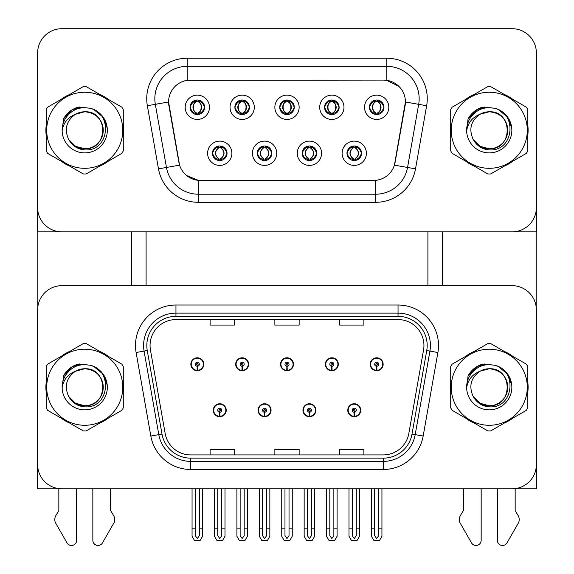 <?xml version="1.0" encoding="UTF-8"?>
<svg xmlns="http://www.w3.org/2000/svg" width="574" height="574" viewBox="0 0 574 574"><rect width="100%" height="100%" fill="white"/><g stroke="black" fill="none" stroke-linecap="round" stroke-linejoin="round"><path stroke-width="0.86" d="M213.27 410.231A6.472 6.472 0 0 0 219.742 416.71A6.472 6.472 0 0 0 226.221 410.231A6.472 6.472 0 0 0 219.742 403.759A6.472 6.472 0 0 0 213.27 410.231M258.106 410.231A6.472 6.472 0 0 0 264.578 416.71A6.472 6.472 0 0 0 271.057 410.231A6.472 6.472 0 0 0 264.578 403.759A6.472 6.472 0 0 0 258.106 410.231M302.943 410.231A6.472 6.472 0 0 0 309.422 416.71A6.472 6.472 0 0 0 315.894 410.231A6.472 6.472 0 0 0 309.422 403.759A6.472 6.472 0 0 0 302.943 410.231M325.365 364.26A6.472 6.472 0 0 0 331.837 370.732A6.472 6.472 0 0 0 338.316 364.26A6.472 6.472 0 0 0 331.837 357.789A6.472 6.472 0 0 0 325.365 364.26M280.528 364.26A6.472 6.472 0 0 0 287 370.732A6.472 6.472 0 0 0 293.472 364.26A6.472 6.472 0 0 0 287 357.789A6.472 6.472 0 0 0 280.528 364.26M235.684 364.26A6.472 6.472 0 0 0 242.163 370.732A6.472 6.472 0 0 0 248.635 364.26A6.472 6.472 0 0 0 242.163 357.789A6.472 6.472 0 0 0 235.684 364.26M190.848 364.26A6.472 6.472 0 0 0 197.32 370.732A6.472 6.472 0 0 0 203.799 364.26A6.472 6.472 0 0 0 197.32 357.789A6.472 6.472 0 0 0 190.848 364.26M347.779 410.231A6.472 6.472 0 0 0 354.258 416.71A6.472 6.472 0 0 0 360.73 410.231A6.472 6.472 0 0 0 354.258 403.759A6.472 6.472 0 0 0 347.779 410.231M370.201 364.26A6.472 6.472 0 0 0 376.68 370.732A6.472 6.472 0 0 0 383.152 364.26A6.472 6.472 0 0 0 376.68 357.789A6.472 6.472 0 0 0 370.201 364.26M536.367 488.818L536.367 309.953A24.28 24.28 0 0 0 512.08 285.673L61.92 285.673A24.28 24.28 0 0 0 37.633 309.953L37.633 488.818L536.367 488.818M427.91 231.846L427.91 285.673M146.09 231.846L146.09 285.673M279.717 107.288A7.283 7.283 0 0 0 287 114.57A7.283 7.283 0 0 0 294.283 107.288A7.283 7.283 0 0 0 287 100.005A7.283 7.283 0 0 0 279.717 107.288L279.782 107.288C281.224 103.327 283.111 101.361 285.457 101.404L284.962 100.292M274.86 107.288A12.14 12.14 0 0 0 287 119.428A12.14 12.14 0 0 0 299.14 107.288A12.14 12.14 0 0 0 287 95.148A12.14 12.14 0 0 0 274.86 107.288M302.132 153.258A7.283 7.283 0 0 0 309.422 160.548A7.283 7.283 0 0 0 316.704 153.258A7.283 7.283 0 0 0 309.422 145.975A7.283 7.283 0 0 0 302.132 153.258L302.204 153.258C303.581 157.183 305.476 159.142 307.879 159.149L308.74 159.149C303.926 155.224 303.926 151.299 308.74 147.375L307.879 147.375C305.519 147.324 303.624 149.29 302.204 153.258M297.282 153.258A12.14 12.14 0 0 0 309.422 165.398A12.14 12.14 0 0 0 321.562 153.258A12.14 12.14 0 0 0 309.422 141.118A12.14 12.14 0 0 0 297.282 153.258M324.554 107.288A7.283 7.283 0 0 0 331.837 114.57A7.283 7.283 0 0 0 339.119 107.288A7.283 7.283 0 0 0 331.837 100.005A7.283 7.283 0 0 0 324.554 107.288L324.626 107.288C326.061 103.327 327.955 101.361 330.294 101.404L329.799 100.292M319.696 107.288A12.14 12.14 0 0 0 331.837 119.428A12.14 12.14 0 0 0 343.977 107.288A12.14 12.14 0 0 0 331.837 95.148A12.14 12.14 0 0 0 319.696 107.288M369.391 107.288A7.283 7.283 0 0 0 376.68 114.57A7.283 7.283 0 0 0 383.963 107.288A7.283 7.283 0 0 0 376.68 100.005A7.283 7.283 0 0 0 369.391 107.288L369.462 107.288C370.897 103.327 372.791 101.361 375.138 101.404L374.643 100.292M364.54 107.288A12.14 12.14 0 0 0 376.68 119.428A12.14 12.14 0 0 0 388.82 107.288A12.14 12.14 0 0 0 376.68 95.148A12.14 12.14 0 0 0 364.54 107.288M234.881 107.288A7.283 7.283 0 0 0 242.163 114.57A7.283 7.283 0 0 0 249.446 107.288A7.283 7.283 0 0 0 242.163 100.005A7.283 7.283 0 0 0 234.881 107.288L234.945 107.288C236.38 103.327 238.275 101.361 240.621 101.404L240.126 100.292M230.023 107.288A12.14 12.14 0 0 0 242.163 119.428A12.14 12.14 0 0 0 254.304 107.288A12.14 12.14 0 0 0 242.163 95.148A12.14 12.14 0 0 0 230.023 107.288M190.037 107.288A7.283 7.283 0 0 0 197.32 114.57A7.283 7.283 0 0 0 204.609 107.288A7.283 7.283 0 0 0 197.32 100.005A7.283 7.283 0 0 0 190.037 107.288L190.109 107.288C191.544 103.327 193.438 101.361 195.784 101.404L195.289 100.292M185.18 107.288A12.14 12.14 0 0 0 197.32 119.428A12.14 12.14 0 0 0 209.46 107.288A12.14 12.14 0 0 0 197.32 95.148A12.14 12.14 0 0 0 185.18 107.288M212.459 153.258A7.283 7.283 0 0 0 219.742 160.548A7.283 7.283 0 0 0 227.024 153.258A7.283 7.283 0 0 0 219.742 145.975A7.283 7.283 0 0 0 212.459 153.258L212.524 153.258C213.908 157.183 215.795 159.142 218.206 159.149L219.067 159.149C214.246 155.224 214.246 151.299 219.067 147.375L218.206 147.375C215.838 147.324 213.951 149.29 212.524 153.258M207.601 153.258A12.14 12.14 0 0 0 219.742 165.398A12.14 12.14 0 0 0 231.882 153.258A12.14 12.14 0 0 0 219.742 141.118A12.14 12.14 0 0 0 207.601 153.258M257.296 153.258A7.283 7.283 0 0 0 264.578 160.548A7.283 7.283 0 0 0 271.868 153.258A7.283 7.283 0 0 0 264.578 145.975A7.283 7.283 0 0 0 257.296 153.258L257.36 153.258C258.745 157.183 260.639 159.142 263.043 159.149L263.904 159.149C259.082 155.224 259.082 151.299 263.904 147.375L263.043 147.375C260.682 147.324 258.788 149.29 257.36 153.258M252.438 153.258A12.14 12.14 0 0 0 264.578 165.398A12.14 12.14 0 0 0 276.718 153.258A12.14 12.14 0 0 0 264.578 141.118A12.14 12.14 0 0 0 252.438 153.258M346.976 153.258A7.283 7.283 0 0 0 354.258 160.548A7.283 7.283 0 0 0 361.541 153.258A7.283 7.283 0 0 0 354.258 145.975A7.283 7.283 0 0 0 346.976 153.258L347.04 153.258C348.418 157.183 350.312 159.142 352.716 159.149L353.584 159.149C348.762 155.224 348.762 151.299 353.584 147.375L352.716 147.375C350.355 147.324 348.461 149.29 347.04 153.258M342.118 153.258A12.14 12.14 0 0 0 354.258 165.398A12.14 12.14 0 0 0 366.399 153.258A12.14 12.14 0 0 0 354.258 141.118A12.14 12.14 0 0 0 342.118 153.258M168.591 101.95A21.855 21.855 0 0 0 168.921 105.745L178.916 162.399A21.855 21.855 0 0 0 200.434 180.458L373.566 180.458A21.855 21.855 0 0 0 395.084 162.399L405.079 105.745A21.855 21.855 0 0 0 383.554 80.095L190.446 80.095A21.855 21.855 0 0 0 168.591 101.95L168.835 98.706M37.633 52.98L37.633 231.846L536.367 231.846L536.367 52.98A24.28 24.28 0 0 0 512.08 28.7L61.92 28.7A24.28 24.28 0 0 0 37.633 52.98L37.633 207.566A24.28 24.28 0 0 0 61.92 231.846L512.08 231.846A24.28 24.28 0 0 0 536.367 207.566L536.367 52.98M46.193 382.399A38.853 38.853 0 0 0 46.193 392.092M61.267 418.202A38.853 38.853 0 0 0 69.662 423.052M99.819 423.052A38.853 38.853 0 0 0 108.213 418.202M123.288 392.092A38.853 38.853 0 0 0 123.288 382.399M450.712 382.399A38.853 38.853 0 0 0 450.712 392.092M465.787 418.202A38.853 38.853 0 0 0 474.181 423.052M504.338 423.052A38.853 38.853 0 0 0 512.733 418.202M527.807 392.092A38.853 38.853 0 0 0 527.807 382.399M150.058 345.483A25.902 25.902 0 0 1 175.953 319.582L398.047 319.582A25.902 25.902 0 0 1 423.547 349.982L408.824 433.506A25.902 25.902 0 0 1 383.317 454.909L190.683 454.909A25.902 25.902 0 0 1 165.176 433.506L150.453 349.982A25.902 25.902 0 0 1 150.058 345.483M146.822 345.483A29.138 29.138 0 0 0 147.26 350.542L161.99 434.066A29.138 29.138 0 0 0 190.683 458.145L383.317 458.145A29.138 29.138 0 0 0 412.01 434.066L426.74 350.542A29.138 29.138 0 0 0 398.047 316.346L175.953 316.346A29.138 29.138 0 0 0 146.822 345.483M136.103 352.508A40.467 40.467 0 0 1 175.953 305.016L398.047 305.016A40.467 40.467 0 0 1 437.897 352.508L423.167 436.039A40.467 40.467 0 0 1 383.317 469.475L190.683 469.475A40.467 40.467 0 0 1 150.833 436.039L136.103 352.508L144.074 351.109A32.374 32.374 0 0 1 175.953 313.11L398.047 313.11A32.374 32.374 0 0 1 429.926 351.109L415.196 434.633A32.374 32.374 0 0 1 383.317 461.381L190.683 461.381A32.374 32.374 0 0 1 158.804 434.633L144.074 351.109A32.374 32.374 0 0 1 143.579 345.483M108.213 356.289A38.853 38.853 0 0 0 99.819 351.439M69.662 351.439A38.853 38.853 0 0 0 61.267 356.289M512.733 356.289A38.853 38.853 0 0 0 504.338 351.439M474.181 351.439A38.853 38.853 0 0 0 465.787 356.289M512.08 285.673L61.92 285.673M37.633 309.953L37.633 464.538A24.28 24.28 0 0 0 61.92 488.818L512.08 488.818A24.28 24.28 0 0 0 536.367 464.538L536.367 309.953M274.86 319.582L274.86 325.063L299.14 325.063L299.14 319.582M210.113 319.582L210.113 325.063L234.393 325.063L234.393 319.582M339.607 319.582L339.607 325.063L363.887 325.063L363.887 319.582M299.14 454.909L299.14 449.428L274.86 449.428L274.86 454.909M234.393 454.909L234.393 449.428L210.113 449.428L210.113 454.909M363.887 454.909L363.887 449.428L339.607 449.428L339.607 454.909M46.193 125.426A38.853 38.853 0 0 0 46.193 135.12M61.267 161.229A38.853 38.853 0 0 0 69.662 166.08M99.819 166.08A38.853 38.853 0 0 0 108.213 161.229M123.288 135.12A38.853 38.853 0 0 0 123.288 125.426M450.712 125.426A38.853 38.853 0 0 0 450.712 135.12M465.787 161.229A38.853 38.853 0 0 0 474.181 166.08M504.338 166.08A38.853 38.853 0 0 0 512.733 161.229M527.807 135.12A38.853 38.853 0 0 0 527.807 125.426M386.797 58.239A40.467 40.467 0 0 1 426.647 105.738L415.519 168.864A40.467 40.467 0 0 1 375.661 202.306L198.339 202.306A40.467 40.467 0 0 1 158.481 168.864L147.353 105.738A40.467 40.467 0 0 1 187.203 58.239L386.797 58.239L386.797 66.333L187.203 66.333L386.797 66.333A32.374 32.374 0 0 1 418.676 104.332L407.547 167.465A32.374 32.374 0 0 1 375.661 194.213L198.339 194.213A32.374 32.374 0 0 1 166.453 167.465L155.324 104.332A32.374 32.374 0 0 1 187.203 66.333L187.203 80.338L383.554 80.095L386.797 80.338L399.009 86.495M373.566 180.458L200.434 180.458M198.339 202.306L198.339 180.351L186.672 175.579M426.647 105.738L405.409 101.993L394.417 165.147L415.519 168.864M158.481 168.864L179.583 165.147L168.591 101.993L155.324 104.332A32.374 32.374 0 0 1 154.829 98.706M395.084 162.399L394.955 163.088M179.045 163.088L178.916 162.399M108.213 99.316A38.853 38.853 0 0 0 99.819 94.473M69.662 94.473A38.853 38.853 0 0 0 61.267 99.316M512.733 99.316A38.853 38.853 0 0 0 504.338 94.473M474.181 94.473A38.853 38.853 0 0 0 465.787 99.316M512.08 28.7L61.92 28.7M356.282 488.818L356.282 535.671L354.258 538.556L352.235 535.671L352.235 528.159L348.999 528.159L348.999 536.252L351.331 540.299L357.179 540.299L359.518 536.252L359.518 488.818M354.172 412.254L353.993 416.294A6.07 6.07 0 0 1 348.188 410.231A6.07 6.07 0 0 1 354.258 404.161A6.07 6.07 0 0 1 360.329 410.231A6.07 6.07 0 0 1 354.524 416.294L354.345 412.254A2.023 2.023 0 0 0 356.282 410.231A2.023 2.023 0 0 0 354.258 408.207A2.023 2.023 0 0 0 352.235 410.231A2.023 2.023 0 0 0 354.172 412.254L354.223 411.041A0.811 0.811 0 0 1 353.448 410.231A0.811 0.811 0 0 1 354.258 409.42A0.811 0.811 0 0 1 355.069 410.231A0.811 0.811 0 0 1 354.294 411.041L354.345 412.254M360.529 411.852L360.106 411.852M360.106 408.616L360.529 408.616M348.411 411.852L347.988 411.852M347.988 408.616L348.411 408.616M348.999 488.818L348.999 528.159M352.235 488.818L352.235 528.159M356.282 528.159L359.518 528.159M378.704 488.818L378.704 535.671L376.68 538.556L374.657 535.671L374.657 528.159L371.414 528.159L371.414 536.252L373.753 540.299L379.601 540.299L381.94 536.252L381.94 488.818M376.587 366.284L376.415 370.323A6.07 6.07 0 0 1 370.61 364.26A6.07 6.07 0 0 1 376.68 358.19A6.07 6.07 0 0 1 382.75 364.26A6.07 6.07 0 0 1 376.939 370.323L376.766 366.284A2.023 2.023 0 0 0 378.704 364.26A2.023 2.023 0 0 0 376.68 362.237A2.023 2.023 0 0 0 374.657 364.26A2.023 2.023 0 0 0 376.587 366.284L376.644 365.071A0.811 0.811 0 0 1 375.87 364.26A0.811 0.811 0 0 1 376.68 363.45A0.811 0.811 0 0 1 377.484 364.26A0.811 0.811 0 0 1 376.709 365.071L376.766 366.284M382.944 365.882L382.528 365.882M382.528 362.639L382.944 362.639M370.826 365.882L370.409 365.882M370.409 362.639L370.826 362.639M371.414 488.818L371.414 528.159M374.657 488.818L374.657 528.159M378.704 528.159L381.94 528.159M311.445 488.818L311.445 535.671L309.422 538.556L307.399 535.671L307.399 528.159L304.155 528.159L304.155 536.252L306.494 540.299L312.342 540.299L314.681 536.252L314.681 488.818M309.329 412.254L309.156 416.294A6.07 6.07 0 0 1 303.352 410.231A6.07 6.07 0 0 1 309.422 404.161A6.07 6.07 0 0 1 315.492 410.231A6.07 6.07 0 0 1 309.687 416.294L309.508 412.254A2.023 2.023 0 0 0 311.445 410.231A2.023 2.023 0 0 0 309.422 408.207A2.023 2.023 0 0 0 307.399 410.231A2.023 2.023 0 0 0 309.329 412.254L309.386 411.041A0.811 0.811 0 0 1 308.611 410.231A0.811 0.811 0 0 1 309.422 409.42A0.811 0.811 0 0 1 310.225 410.231A0.811 0.811 0 0 1 309.458 411.041L309.508 412.254M315.686 411.852L315.269 411.852M315.269 408.616L315.686 408.616M303.567 411.852L303.151 411.852M303.151 408.616L303.567 408.616M304.155 488.818L304.155 528.159M307.399 488.818L307.399 528.159M311.445 528.159L314.681 528.159M266.601 488.818L266.601 535.671L264.578 538.556L262.555 535.671L262.555 528.159L259.319 528.159L259.319 536.252L261.658 540.299L267.506 540.299L269.845 536.252L269.845 488.818M264.492 412.254L264.313 416.294A6.07 6.07 0 0 1 258.508 410.231A6.07 6.07 0 0 1 264.578 404.161A6.07 6.07 0 0 1 270.648 410.231A6.07 6.07 0 0 1 264.844 416.294L264.671 412.254A2.023 2.023 0 0 0 266.601 410.231A2.023 2.023 0 0 0 264.578 408.207A2.023 2.023 0 0 0 262.555 410.231A2.023 2.023 0 0 0 264.492 412.254L264.542 411.041A0.811 0.811 0 0 1 263.775 410.231A0.811 0.811 0 0 1 264.578 409.42A0.811 0.811 0 0 1 265.389 410.231A0.811 0.811 0 0 1 264.614 411.041L264.671 412.254M270.849 411.852L270.433 411.852M270.433 408.616L270.849 408.616M258.731 411.852L258.314 411.852M258.314 408.616L258.731 408.616M259.319 488.818L259.319 528.159M262.555 488.818L262.555 528.159M266.601 528.159L269.845 528.159M221.765 488.818L221.765 535.671L219.742 538.556L217.718 535.671L217.718 528.159L214.482 528.159L214.482 536.252L216.821 540.299L222.669 540.299L225.001 536.252L225.001 488.818M219.655 412.254L219.476 416.294A6.07 6.07 0 0 1 213.672 410.231A6.07 6.07 0 0 1 219.742 404.161A6.07 6.07 0 0 1 225.812 410.231A6.07 6.07 0 0 1 220.007 416.294L219.828 412.254A2.023 2.023 0 0 0 221.765 410.231A2.023 2.023 0 0 0 219.742 408.207A2.023 2.023 0 0 0 217.718 410.231A2.023 2.023 0 0 0 219.655 412.254L219.706 411.041A0.811 0.811 0 0 1 218.931 410.231A0.811 0.811 0 0 1 219.742 409.42A0.811 0.811 0 0 1 220.552 410.231A0.811 0.811 0 0 1 219.777 411.041L219.828 412.254M226.013 411.852L225.589 411.852M225.589 408.616L226.013 408.616M213.894 411.852L213.471 411.852M213.471 408.616L213.894 408.616M214.482 488.818L214.482 528.159M217.718 488.818L217.718 528.159M221.765 528.159L225.001 528.159M333.86 488.818L333.86 535.671L331.837 538.556L329.813 535.671L329.813 528.159L326.577 528.159L326.577 536.252L328.916 540.299L334.764 540.299L337.096 536.252L337.096 488.818M331.75 366.284L331.571 370.323A6.07 6.07 0 0 1 325.767 364.26A6.07 6.07 0 0 1 331.837 358.19A6.07 6.07 0 0 1 337.907 364.26A6.07 6.07 0 0 1 332.102 370.323L331.93 366.284A2.023 2.023 0 0 0 333.86 364.26A2.023 2.023 0 0 0 331.837 362.237A2.023 2.023 0 0 0 329.813 364.26A2.023 2.023 0 0 0 331.75 366.284L331.801 365.071A0.811 0.811 0 0 1 331.026 364.26A0.811 0.811 0 0 1 331.837 363.45A0.811 0.811 0 0 1 332.647 364.26A0.811 0.811 0 0 1 331.872 365.071L331.93 366.284M338.108 365.882L337.691 365.882M337.691 362.639L338.108 362.639M325.989 365.882L325.573 365.882M325.573 362.639L325.989 362.639M326.577 488.818L326.577 528.159M329.813 488.818L329.813 528.159M333.86 528.159L337.096 528.159M289.023 488.818L289.023 535.671L287 538.556L284.977 535.671L284.977 528.159L281.741 528.159L281.741 536.252L284.073 540.299L289.927 540.299L292.259 536.252L292.259 488.818M286.914 366.284L286.735 370.323A6.07 6.07 0 0 1 280.93 364.26A6.07 6.07 0 0 1 287 358.19A6.07 6.07 0 0 1 293.07 364.26A6.07 6.07 0 0 1 287.265 370.323L287.086 366.284A2.023 2.023 0 0 0 289.023 364.26A2.023 2.023 0 0 0 287 362.237A2.023 2.023 0 0 0 284.977 364.26A2.023 2.023 0 0 0 286.914 366.284L286.964 365.071A0.811 0.811 0 0 1 286.189 364.26A0.811 0.811 0 0 1 287 363.45A0.811 0.811 0 0 1 287.811 364.26A0.811 0.811 0 0 1 287.036 365.071L287.086 366.284M293.271 365.882L292.848 365.882M292.848 362.639L293.271 362.639M281.152 365.882L280.729 365.882M280.729 362.639L281.152 362.639M281.741 488.818L281.741 528.159M284.977 488.818L284.977 528.159M289.023 528.159L292.259 528.159M244.187 488.818L244.187 535.671L242.163 538.556L240.14 535.671L240.14 528.159L236.904 528.159L236.904 536.252L239.236 540.299L245.084 540.299L247.423 536.252L247.423 488.818M242.07 366.284L241.898 370.323A6.07 6.07 0 0 1 236.093 364.26A6.07 6.07 0 0 1 242.163 358.19A6.07 6.07 0 0 1 248.233 364.26A6.07 6.07 0 0 1 242.429 370.323L242.25 366.284A2.023 2.023 0 0 0 244.187 364.26A2.023 2.023 0 0 0 242.163 362.237A2.023 2.023 0 0 0 240.14 364.26A2.023 2.023 0 0 0 242.07 366.284L242.128 365.071A0.811 0.811 0 0 1 241.353 364.26A0.811 0.811 0 0 1 242.163 363.45A0.811 0.811 0 0 1 242.974 364.26A0.811 0.811 0 0 1 242.199 365.071L242.25 366.284M248.427 365.882L248.011 365.882M248.011 362.639L248.427 362.639M236.309 365.882L235.892 365.882M235.892 362.639L236.309 362.639M236.904 488.818L236.904 528.159M240.14 488.818L240.14 528.159M244.187 528.159L247.423 528.159M199.343 488.818L199.343 535.671L197.32 538.556L195.296 535.671L195.296 528.159L192.06 528.159L192.06 536.252L194.399 540.299L200.247 540.299L202.586 536.252L202.586 488.818M197.234 366.284L197.061 370.323A6.07 6.07 0 0 1 191.25 364.26A6.07 6.07 0 0 1 197.32 358.19A6.07 6.07 0 0 1 203.39 364.26A6.07 6.07 0 0 1 197.585 370.323L197.413 366.284A2.023 2.023 0 0 0 199.343 364.26A2.023 2.023 0 0 0 197.32 362.237A2.023 2.023 0 0 0 195.296 364.26A2.023 2.023 0 0 0 197.234 366.284L197.291 365.071A0.811 0.811 0 0 1 196.516 364.26A0.811 0.811 0 0 1 197.32 363.45A0.811 0.811 0 0 1 198.13 364.26A0.811 0.811 0 0 1 197.356 365.071L197.413 366.284M203.591 365.882L203.174 365.882M203.174 362.639L203.591 362.639M191.472 365.882L191.056 365.882M191.056 362.639L191.472 362.639M192.06 488.818L192.06 528.159M195.296 488.818L195.296 528.159M199.343 528.159L202.586 528.159M355.514 160.433L354.933 159.149L355.794 159.149C358.162 159.199 360.049 157.233 361.477 153.251C360.085 149.333 358.19 147.375 355.794 147.375L356.289 146.27M355.514 146.083L354.933 147.375L355.794 147.375M354.933 159.149L355.299 160.469L354.689 159.149C359.64 155.224 359.64 151.299 354.696 147.375L355.299 146.054L354.696 147.375C359.812 151.299 359.812 155.224 354.689 159.149L354.933 159.149C359.755 155.224 359.755 151.299 354.933 147.375M353.821 159.149L353.211 160.469L353.828 159.149C348.705 155.224 348.705 151.299 353.828 147.375C348.877 151.299 348.877 155.224 353.821 159.149M353.584 147.375L353.003 146.083M383.963 107.288L383.891 107.288C382.492 103.37 380.598 101.411 378.216 101.404L377.355 101.404C379.672 102.646 380.892 104.604 381.028 107.288C380.892 109.971 379.672 111.937 377.355 113.171L378.216 113.171L378.711 114.283M375.425 100.113L375.999 101.404L375.138 101.404M377.118 101.404L377.118 101.404C381.631 101.562 381.775 112.418 377.111 113.171L377.721 114.499L377.118 113.171C379.493 111.937 380.749 109.971 380.885 107.288C380.749 104.604 379.493 102.646 377.118 101.404L377.721 100.077L377.111 101.404M383.891 107.288C382.435 111.284 380.54 113.243 378.216 113.171M375.999 101.404L375.999 101.404C373.688 102.646 372.461 104.604 372.325 107.288C372.461 109.971 373.688 111.937 375.999 113.171L375.138 113.171C372.863 113.315 370.969 111.356 369.462 107.288M375.999 113.171L376.235 113.171C373.868 111.937 372.605 109.971 372.469 107.288C372.605 104.604 373.868 102.646 376.235 101.404L375.633 100.077L376.243 101.404C371.722 101.562 371.579 112.418 376.243 113.171L375.425 114.463M37.798 231.846L37.798 307.155M131.683 231.846L131.683 285.673M442.317 231.846L442.317 285.673M536.202 231.846L536.202 307.155M310.67 160.433L310.096 159.149L310.957 159.149C313.318 159.199 315.212 157.233 316.64 153.251C315.248 149.333 313.354 147.375 310.957 147.375L311.452 146.27M310.67 146.083L310.096 147.375L310.957 147.375M310.096 159.149L310.462 160.469L309.852 159.149C314.803 155.224 314.803 151.299 309.86 147.375L310.462 146.054L309.86 147.375C314.975 151.299 314.975 155.224 309.852 159.149L310.096 159.149C314.918 155.224 314.918 151.299 310.096 147.375M308.984 159.149L308.374 160.469L308.991 159.149C303.868 155.224 303.868 151.299 308.991 147.375C304.041 151.299 304.041 155.224 308.984 159.149M308.74 147.375L308.166 146.083M265.834 160.433L265.26 159.149L266.121 159.149C268.481 159.199 270.376 157.233 271.796 153.251C270.411 149.333 268.517 147.375 266.121 147.375L266.616 146.27M265.834 146.083L265.26 147.375L266.121 147.375M265.26 159.149L265.626 160.469L265.009 159.149C269.959 155.224 269.959 151.299 265.016 147.375L265.626 146.054L265.016 147.375C270.132 151.299 270.132 155.224 265.009 159.149L265.26 159.149C270.074 155.224 270.074 151.299 265.26 147.375M264.14 159.149L263.538 160.469L264.148 159.149C259.025 155.224 259.025 151.299 264.148 147.375C259.197 151.299 259.197 155.224 264.14 159.149M263.904 147.375L263.33 146.083M220.997 160.433L220.416 159.149L221.284 159.149C223.645 159.199 225.539 157.233 226.96 153.251C225.568 149.333 223.681 147.375 221.284 147.375L221.779 146.27M220.997 146.083L220.416 147.375L221.284 147.375M220.416 159.149L220.789 160.469L220.172 159.149C225.123 155.224 225.123 151.299 220.179 147.375L220.789 146.054L220.179 147.375C225.295 151.299 225.295 155.224 220.172 159.149L220.416 159.149C225.238 155.224 225.238 151.299 220.416 147.375M219.304 159.149L218.701 160.469L219.311 159.149C214.188 155.224 214.188 151.299 219.311 147.375C214.36 151.299 214.36 155.224 219.304 159.149M219.067 147.375L218.486 146.083M339.119 107.288L339.055 107.288C337.648 103.37 335.761 101.411 333.379 101.404L332.518 101.404C334.829 102.646 336.055 104.604 336.192 107.288C336.055 109.971 334.829 111.937 332.518 113.171L333.379 113.171L333.874 114.283M330.581 100.113L331.162 101.404L330.294 101.404M332.281 101.404L332.281 101.404C336.794 101.562 336.938 112.418 332.274 113.171L332.877 114.499L332.281 113.171C334.649 111.937 335.905 109.971 336.048 107.288C335.905 104.604 334.649 102.646 332.281 101.404L332.884 100.077L332.274 101.404M339.055 107.288C337.598 111.284 335.704 113.243 333.379 113.171M331.162 101.404L331.162 101.404C328.845 102.646 327.625 104.604 327.489 107.288C327.625 109.971 328.845 111.937 331.162 113.171L330.294 113.171C328.019 113.315 326.132 111.356 324.626 107.288M331.162 113.171L331.399 113.171C329.024 111.937 327.768 109.971 327.632 107.288C327.768 104.604 329.024 102.646 331.399 101.404C326.879 101.562 326.735 112.418 331.406 113.171L330.581 114.463M294.283 107.288L294.218 107.288C292.812 103.37 290.925 101.411 288.543 101.404L287.682 101.404C289.992 102.646 291.219 104.604 291.355 107.288C291.219 109.971 289.992 111.937 287.682 113.171L288.543 113.171L289.038 114.283M285.744 100.113L286.318 101.404L285.457 101.404M287.438 101.404L287.438 101.404C291.958 101.562 292.101 112.418 287.431 113.171L288.04 114.499L287.438 113.171C289.813 111.937 291.068 109.971 291.212 107.288C291.068 104.604 289.813 102.646 287.438 101.404L288.048 100.077L287.431 101.404M294.218 107.288C292.762 111.284 290.867 113.243 288.543 113.171M286.318 101.404L286.318 101.404C284.008 102.646 282.781 104.604 282.645 107.288C282.781 109.971 284.008 111.937 286.318 113.171L285.457 113.171C283.183 113.315 281.289 111.356 279.782 107.288M286.318 113.171L286.562 113.171C284.187 111.937 282.932 109.971 282.788 107.288C282.932 104.604 284.187 102.646 286.562 101.404C282.042 101.562 281.899 112.418 286.57 113.171L285.744 114.463M249.446 107.288L249.381 107.288C247.975 103.37 246.081 101.411 243.706 101.404L242.838 101.404C245.155 102.646 246.375 104.604 246.511 107.288C246.375 109.971 245.155 111.937 242.838 113.171L243.706 113.171L244.201 114.283M240.908 100.113L241.482 101.404L240.621 101.404M242.601 101.404L242.601 101.404C247.121 101.562 247.265 112.418 242.594 113.171L243.204 114.499L242.601 113.171C244.976 111.937 246.232 109.971 246.368 107.288C246.232 104.604 244.976 102.646 242.601 101.404L243.211 100.077L242.594 101.404M249.381 107.288C247.918 111.284 246.031 113.243 243.706 113.171M241.482 101.404L241.482 101.404C239.171 102.646 237.945 104.604 237.808 107.288C237.945 109.971 239.171 111.937 241.482 113.171L240.621 113.171C238.346 113.315 236.452 111.356 234.945 107.288M241.482 113.171L241.719 113.171C239.351 111.937 238.095 109.971 237.952 107.288C238.095 104.604 239.351 102.646 241.719 101.404C237.206 101.562 237.062 112.418 241.726 113.171L240.908 114.463M204.609 107.288L204.538 107.288C203.139 103.37 201.244 101.411 198.862 101.404L198.001 101.404C200.312 102.646 201.539 104.604 201.675 107.288C201.539 109.971 200.312 111.937 198.001 113.171L198.862 113.171L199.357 114.283M196.071 100.113L196.645 101.404L195.784 101.404M197.765 101.404L198.367 100.077L197.757 101.404C202.278 101.562 202.421 112.418 197.757 113.171L198.36 114.499L197.765 113.171C200.132 111.937 201.395 109.971 201.531 107.288C201.395 104.604 200.132 102.646 197.765 101.404M204.538 107.288C203.081 111.284 201.187 113.243 198.862 113.171M196.645 101.404L196.645 101.404C194.328 102.646 193.108 104.604 192.972 107.288C193.108 109.971 194.328 111.937 196.645 113.171L195.784 113.171C193.51 113.315 191.616 111.356 190.109 107.288M196.645 113.171L196.882 113.171C194.507 111.937 193.251 109.971 193.115 107.288C193.251 104.604 194.507 102.646 196.882 101.404C192.369 101.562 192.225 112.418 196.889 113.171L196.071 114.463M92.837 488.818L92.837 540.306A5.166 5.166 0 0 0 102.481 542.889L114.104 522.591A8.093 8.093 0 0 0 113.516 515.38L110.638 510.638L110.638 488.818M58.842 488.818L58.842 510.638L55.965 515.38A8.093 8.093 0 0 0 55.377 522.591L67.007 542.889A5.166 5.166 0 0 0 76.651 540.306L76.651 488.818M497.349 488.818L497.349 540.306A5.166 5.166 0 0 0 506.993 542.889L518.623 522.591A8.093 8.093 0 0 0 518.035 515.38L515.158 510.638L515.158 488.818M463.361 488.818L463.361 510.638L460.484 515.38A8.093 8.093 0 0 0 459.896 522.591L471.519 542.889A5.166 5.166 0 0 0 481.163 540.306L481.163 488.818M80.956 364.949L73.407 366.248L79.721 363.916M80.956 107.984L73.407 109.275L79.721 106.951M485.475 364.949L477.927 366.248L484.241 363.916M485.475 107.984L477.927 109.275L484.241 106.951M103.234 386.582A18.504 18.504 0 0 0 75.481 371.227C66.419 377.678 64.109 386.008 68.55 396.204L68.801 396.641A18.504 18.504 0 0 0 84.744 405.746C108.608 406.901 108.608 367.59 84.744 368.745L75.481 371.227L84.744 368.745C108.608 367.59 108.608 406.901 84.744 405.746A18.504 18.504 0 0 0 103.241 387.249C102.143 376.006 95.98 369.843 84.744 368.745C108.608 367.59 108.608 406.901 84.744 405.746C108.608 406.901 108.608 367.59 84.744 368.745C108.608 367.59 108.608 406.901 84.744 405.746C108.608 406.901 108.608 367.59 84.744 368.745C108.608 367.59 108.608 406.901 84.744 405.746L75.488 403.271L68.801 396.641L75.488 403.271L84.744 405.746L75.488 403.271L68.801 396.641L75.488 403.271L84.744 405.746L75.488 403.271L68.801 396.641L75.488 403.271L84.744 405.746L75.488 403.271L68.801 396.641C72.346 402.891 77.655 406.284 84.744 406.83C109.483 408.903 113.343 369.462 89.487 365.136L78.014 364.138C71.621 366.104 66.799 370.008 63.556 375.834L62.136 387.737A22.616 22.616 0 0 0 84.744 409.858A22.616 22.616 0 0 0 89.487 365.136M84.744 425.284A38.042 38.042 0 0 0 122.779 387.249A38.042 38.042 0 0 0 84.744 349.207A38.042 38.042 0 0 0 46.702 387.249A38.042 38.042 0 0 0 84.744 425.284M84.744 430.952A43.703 43.703 0 0 0 86.172 430.931L121.853 410.331A43.703 43.703 0 0 0 123.288 407.849L123.288 366.643A43.703 43.703 0 0 0 121.853 364.167L86.172 343.568A43.703 43.703 0 0 0 83.309 343.568L47.628 364.167A43.703 43.703 0 0 0 46.193 366.643L46.193 407.849A43.703 43.703 0 0 0 47.628 410.331L83.309 430.931A43.703 43.703 0 0 0 84.744 430.952M62.128 387.249C61.978 374.413 73.623 364.016 84.744 364.634L89.508 365.143M93.878 366.564L103.313 374.348L107.266 385.276M62.136 387.737C63.441 379.766 67.89 374.262 75.481 371.227M63.556 375.834L72.711 366.406L77.877 364.181L72.711 366.406L63.578 375.791L72.711 366.406L77.877 364.181L72.711 366.406L63.556 375.834L72.711 366.406L78.014 364.138L72.711 366.406L69.698 368.465L72.711 366.406L78.014 364.138L72.711 366.406L69.698 368.465L72.711 366.406L78.014 364.138L72.711 366.406L69.698 368.465L72.711 366.406L78.014 364.138L72.711 366.406L69.698 368.465M77.877 364.181L72.711 366.406L63.578 375.791L72.711 366.406L77.877 364.181L72.711 366.406L63.578 375.791M103.234 129.609A18.504 18.504 0 0 0 75.481 114.255C66.419 120.705 64.109 129.035 68.55 139.231L68.801 139.669A18.504 18.504 0 0 0 84.744 148.774C108.608 149.929 108.608 110.617 84.744 111.772L75.481 114.255L84.744 111.772C108.608 110.617 108.608 149.929 84.744 148.774A18.504 18.504 0 0 0 103.241 130.276C102.143 119.033 95.98 112.87 84.744 111.772C108.608 110.617 108.608 149.929 84.744 148.774C108.608 149.929 108.608 110.617 84.744 111.772C108.608 110.617 108.608 149.929 84.744 148.774C108.608 149.929 108.608 110.617 84.744 111.772C108.608 110.617 108.608 149.929 84.744 148.774L75.488 146.298L68.801 139.669L75.488 146.298L84.744 148.774L75.488 146.298L68.801 139.669L75.488 146.298L84.744 148.774L75.488 146.298L68.801 139.669L75.488 146.298L84.744 148.774L75.488 146.298L68.801 139.669C72.346 145.918 77.655 149.312 84.744 149.857C109.483 151.931 113.343 112.49 89.487 108.163L78.014 107.166C71.621 109.132 66.799 113.035 63.556 118.861L62.136 130.764A22.616 22.616 0 0 0 84.744 152.885A22.616 22.616 0 0 0 89.487 108.163M84.744 168.311A38.042 38.042 0 0 0 122.779 130.276A38.042 38.042 0 0 0 84.744 92.235A38.042 38.042 0 0 0 46.702 130.276A38.042 38.042 0 0 0 84.744 168.311M84.744 173.979A43.703 43.703 0 0 0 86.172 173.958L121.853 153.358A43.703 43.703 0 0 0 123.288 150.876L123.288 109.677A43.703 43.703 0 0 0 121.853 107.195L86.172 86.595A43.703 43.703 0 0 0 83.309 86.595L47.628 107.195A43.703 43.703 0 0 0 46.193 109.677L46.193 150.876A43.703 43.703 0 0 0 47.628 153.358L83.309 173.958A43.703 43.703 0 0 0 84.744 173.979M62.128 130.276C61.978 117.448 73.623 107.044 84.744 107.661L89.508 108.17M93.878 109.591L103.313 117.376L107.266 128.311M62.136 130.764C63.441 122.793 67.89 117.29 75.481 114.255M63.556 118.861L72.711 109.433L77.877 107.209L72.711 109.433L63.578 118.818L72.711 109.433L77.877 107.209L72.711 109.433L63.578 118.818L72.711 109.433L77.877 107.209L72.711 109.433L63.556 118.861L72.711 109.433L78.014 107.166L72.711 109.433L69.698 111.492L72.711 109.433L78.014 107.166L72.711 109.433L69.698 111.492L72.711 109.433L78.014 107.166L72.711 109.433L69.698 111.492L72.711 109.433L78.014 107.166L72.711 109.433L69.698 111.492M77.877 107.209L72.711 109.433L63.578 118.818M507.746 386.582A18.504 18.504 0 0 0 480 371.227C470.931 377.678 468.628 386.008 473.069 396.204L473.32 396.641A18.504 18.504 0 0 0 489.256 405.746C513.127 406.901 513.127 367.59 489.256 368.745L480 371.227L489.256 368.745C513.127 367.59 513.127 406.901 489.256 405.746A18.504 18.504 0 0 0 507.76 387.249C506.663 376.006 500.499 369.843 489.256 368.745C513.127 367.59 513.127 406.901 489.256 405.746C513.127 406.901 513.127 367.59 489.256 368.745C513.127 367.59 513.127 406.901 489.256 405.746C513.127 406.901 513.127 367.59 489.256 368.745C513.127 367.59 513.127 406.901 489.256 405.746L480.007 403.271L473.32 396.641L480.007 403.271L489.256 405.746L480.007 403.271L473.32 396.641L480.007 403.271L489.256 405.746L480.007 403.271L473.32 396.641L480.007 403.271L489.256 405.746L480.007 403.271L473.32 396.641C476.865 402.891 482.174 406.284 489.256 406.83C514.003 408.903 517.863 369.462 494.006 365.136L482.533 364.138C476.14 366.104 471.319 370.008 468.068 375.834L466.648 387.737A22.616 22.616 0 0 0 489.256 409.858A22.616 22.616 0 0 0 494.006 365.136M489.256 425.284A38.042 38.042 0 0 0 527.298 387.249A38.042 38.042 0 0 0 489.256 349.207A38.042 38.042 0 0 0 451.221 387.249A38.042 38.042 0 0 0 489.256 425.284M489.256 430.952A43.703 43.703 0 0 0 490.691 430.931L526.372 410.331A43.703 43.703 0 0 0 527.807 407.849L527.807 366.643A43.703 43.703 0 0 0 526.372 364.167L490.691 343.568A43.703 43.703 0 0 0 487.828 343.568L452.147 364.167A43.703 43.703 0 0 0 450.712 366.643L450.712 407.849A43.703 43.703 0 0 0 452.147 410.331L487.828 430.931A43.703 43.703 0 0 0 489.256 430.952M466.648 387.249C466.497 374.413 478.142 364.016 489.263 364.634L494.027 365.143M498.397 366.564L507.832 374.348L511.786 385.276M466.648 387.737C467.961 379.766 472.409 374.262 480 371.227M482.397 364.181L477.224 366.406L468.097 375.791L477.224 366.406L482.397 364.181L477.224 366.406L468.097 375.791L477.224 366.406L482.397 364.181L477.224 366.406L468.097 375.791L477.224 366.406L482.397 364.181L477.224 366.406L468.068 375.834L477.224 366.406L482.533 364.138L477.224 366.406L474.21 368.465L477.224 366.406L482.533 364.138L477.224 366.406L474.21 368.465L477.224 366.406L482.533 364.138L477.224 366.406L474.21 368.465L477.224 366.406L482.533 364.138L477.224 366.406L474.21 368.465M507.746 129.609A18.504 18.504 0 0 0 480 114.255C470.931 120.705 468.628 129.035 473.069 139.231L473.32 139.669A18.504 18.504 0 0 0 489.256 148.774C513.127 149.929 513.127 110.617 489.256 111.772L480 114.255L489.256 111.772C513.127 110.617 513.127 149.929 489.256 148.774A18.504 18.504 0 0 0 507.76 130.276C506.663 119.033 500.499 112.87 489.256 111.772C513.127 110.617 513.127 149.929 489.256 148.774C513.127 149.929 513.127 110.617 489.256 111.772C513.127 110.617 513.127 149.929 489.256 148.774C513.127 149.929 513.127 110.617 489.256 111.772C513.127 110.617 513.127 149.929 489.256 148.774L480.007 146.298L473.32 139.669L480.007 146.298L489.256 148.774L480.007 146.298L473.32 139.669L480.007 146.298L489.256 148.774L480.007 146.298L473.32 139.669L480.007 146.298L489.256 148.774L480.007 146.298L473.32 139.669C476.865 145.918 482.174 149.312 489.256 149.857C514.003 151.931 517.863 112.49 494.006 108.163L482.533 107.166C476.14 109.132 471.319 113.035 468.068 118.861L466.648 130.764A22.616 22.616 0 0 0 489.256 152.885A22.616 22.616 0 0 0 494.006 108.163M489.256 168.311A38.042 38.042 0 0 0 527.298 130.276A38.042 38.042 0 0 0 489.256 92.235A38.042 38.042 0 0 0 451.221 130.276A38.042 38.042 0 0 0 489.256 168.311M489.256 173.979A43.703 43.703 0 0 0 490.691 173.958L526.372 153.358A43.703 43.703 0 0 0 527.807 150.876L527.807 109.677A43.703 43.703 0 0 0 526.372 107.195L490.691 86.595A43.703 43.703 0 0 0 487.828 86.595L452.147 107.195A43.703 43.703 0 0 0 450.712 109.677L450.712 150.876A43.703 43.703 0 0 0 452.147 153.358L487.828 173.958A43.703 43.703 0 0 0 489.256 173.979M466.648 130.276C466.497 117.448 478.142 107.044 489.263 107.661L494.027 108.17M498.397 109.591L507.832 117.376L511.786 128.311M466.648 130.764C467.961 122.793 472.409 117.29 480 114.255M468.068 118.861L477.224 109.433L482.397 107.209L477.224 109.433L468.097 118.818L477.224 109.433L482.397 107.209L477.224 109.433L468.097 118.818L477.224 109.433L482.397 107.209L477.224 109.433L468.068 118.861L477.224 109.433L482.533 107.166L477.224 109.433L474.21 111.492L477.224 109.433L482.533 107.166L477.224 109.433L474.21 111.492L477.224 109.433L482.533 107.166L477.224 109.433L474.21 111.492L477.224 109.433L482.533 107.166L477.224 109.433L474.21 111.492M482.397 107.209L477.224 109.433L468.097 118.818M398.047 305.016L398.047 316.346M144.074 351.109L147.26 350.542M190.683 469.475L190.683 458.145M383.317 458.145L383.317 469.475M412.01 434.066L423.167 436.039M150.833 436.039L161.99 434.066M426.74 350.542L437.897 352.508M175.953 305.016L175.953 316.346M386.797 80.338L386.797 66.333M375.661 180.351L375.661 202.306M147.353 105.738L155.324 104.332M187.203 58.239L187.203 66.333M353.993 416.294A6.07 6.07 0 0 1 348.188 410.231M376.415 370.323A6.07 6.07 0 0 1 370.61 364.26M309.156 416.294A6.07 6.07 0 0 1 303.352 410.231M264.313 416.294A6.07 6.07 0 0 1 258.508 410.231M219.476 416.294A6.07 6.07 0 0 1 213.672 410.231M331.571 370.323A6.07 6.07 0 0 1 325.767 364.26M286.735 370.323A6.07 6.07 0 0 1 280.93 364.26M241.898 370.323A6.07 6.07 0 0 1 236.093 364.26M197.061 370.323A6.07 6.07 0 0 1 191.25 364.26M355.794 159.149L356.289 160.254M352.716 147.375L352.221 146.27M352.716 159.149L352.221 160.254M353.003 160.433L353.584 159.149M378.216 101.404L378.711 100.292M377.929 100.113L377.355 101.404M377.929 114.463L377.355 113.171M375.138 113.171L374.643 114.283M310.957 159.149L311.452 160.254M307.879 147.375L307.384 146.27M307.879 159.149L307.384 160.254M308.166 160.433L308.74 159.149M266.121 159.149L266.616 160.254M263.043 147.375L262.548 146.27M263.043 159.149L262.548 160.254M263.33 160.433L263.904 159.149M221.284 159.149L221.779 160.254M218.206 147.375L217.711 146.27M218.206 159.149L217.711 160.254M218.486 160.433L219.067 159.149M333.379 101.404L333.874 100.292M333.092 100.113L332.518 101.404M330.789 100.077L331.399 101.404L330.796 100.077M333.092 114.463L332.518 113.171M330.294 113.171L329.799 114.283M330.789 114.499L331.399 113.171L330.796 114.499M288.543 101.404L289.038 100.292M288.256 100.113L287.682 101.404M285.952 100.077L286.562 101.404L285.96 100.077M288.256 114.463L287.682 113.171M285.457 113.171L284.962 114.283M285.952 114.499L286.562 113.171L285.96 114.499M243.706 101.404L244.201 100.292M243.419 100.113L242.838 101.404M241.116 100.077L241.719 101.404L241.123 100.077M243.419 114.463L242.838 113.171M240.621 113.171L240.126 114.283M241.116 114.499L241.719 113.171L241.123 114.499M198.862 101.404L199.357 100.292M198.575 100.113L198.001 101.404M196.279 100.077L196.882 101.404L196.279 100.077M198.575 114.463L198.001 113.171M195.784 113.171L195.289 114.283M196.279 114.499L196.882 113.171L196.279 114.499"/></g></svg>
